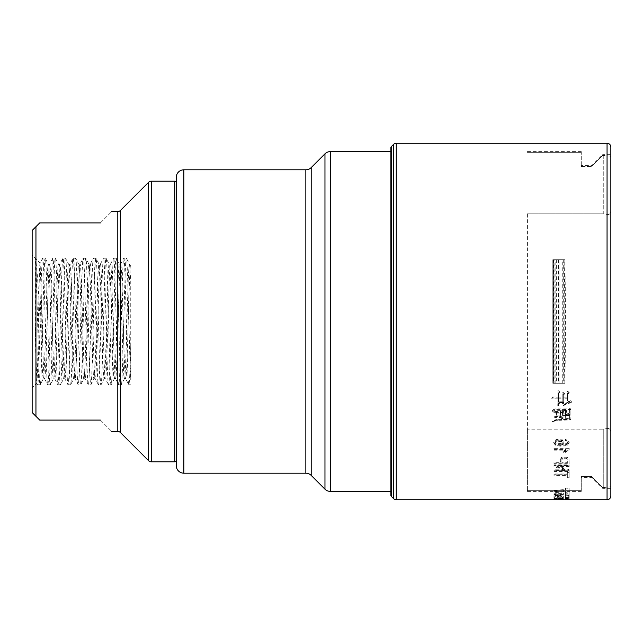 <?xml version="1.0" encoding="UTF-8"?>
<svg xmlns="http://www.w3.org/2000/svg" width="643" height="643" viewBox="0 0 643 643"><rect width="100%" height="100%" fill="white"/><g stroke="black" fill="none" stroke-linecap="round" stroke-linejoin="round"><path stroke-width="0.48" stroke-dasharray="3.21 2.41" d="M581.272 165.637L581.272 166.457L581.272 165.637L591.673 165.637L591.673 166.457L602.668 155.405L603.263 155.405L602.668 155.405L591.673 166.457L591.673 165.637L602.668 154.642L602.668 155.405L602.668 154.642L610.85 154.642L610.85 156.305L603.263 155.405L610.85 156.305L610.85 154.642M581.272 166.457L591.673 166.457L581.272 166.457L581.272 152.351L581.272 166.457M581.272 152.351L581.272 151.603L581.272 152.351L527.421 152.351L527.421 151.603L527.421 152.351L581.272 152.351M603.263 155.405L603.263 213.838L607.056 214.465C609.05 214.923 610.311 213.878 610.85 211.354L610.85 431.646L610.85 211.354C610.311 213.878 609.05 214.915 607.056 214.465L603.263 213.838L603.263 155.405M527.421 213.838L603.263 213.838L527.421 213.838L527.421 429.162L603.263 429.162L607.056 428.535L603.263 429.162L603.263 487.595L603.263 429.162L527.421 429.162L527.421 213.838M564.843 259.684L553.358 259.684L564.843 259.684C565.623 295.868 565.623 347.003 564.843 383.316L553.358 383.316L553.358 259.684L553.358 383.316L554.121 383.316L554.121 259.684M556.34 259.684L556.34 383.316L564.843 383.316M556.34 383.316L554.121 383.316M610.85 431.646C610.311 429.122 609.05 428.085 607.056 428.535C609.05 428.077 610.311 429.122 610.85 431.646L610.85 486.695L603.263 487.595L610.85 486.695L610.85 488.358L610.85 431.646M564.12 383.316L552.827 383.316L564.12 383.316C565.028 347.132 565.028 295.997 564.12 259.684L552.827 259.684L552.827 383.316L552.827 259.684L553.583 259.684L553.583 383.316M555.809 383.316L555.809 259.684L564.12 259.684M555.809 259.684L553.583 259.684M602.668 487.595L603.263 487.595L602.668 487.595L602.668 488.358L602.668 487.595L591.673 476.543L581.272 476.543L591.673 476.543L602.668 487.595M527.421 490.649L527.421 429.162L527.421 490.649L581.272 490.649L581.272 476.543L581.272 491.397L581.272 490.649L527.421 490.649L527.421 491.397L527.421 490.649M591.673 476.543L591.673 477.363L591.673 476.543M610.85 211.354L610.85 156.305L610.85 211.354M610.85 495.946L610.85 147.054M567.343 477.717L569.135 477.717L569.135 472.388L567.343 472.388L567.343 474.703L553.969 474.703L553.969 475.587L567.343 475.587L567.343 477.717L567.343 477.05L569.135 477.05L569.135 471.721L567.343 471.721L567.343 473.947L553.969 473.947L553.969 474.831L567.343 474.831L567.343 477.05M569.135 471.432L569.135 470.459L557.224 466.521L569.135 466.521L569.135 465.516L553.969 465.516L553.969 466.593L565.888 470.523L553.969 470.523L553.969 471.432L569.135 471.432L569.135 469.744L557.224 465.805L569.135 465.805L569.135 464.857L553.969 464.857L553.969 465.87L565.888 469.808L553.969 469.808L553.969 470.764L569.135 470.764M566.821 457.695L561.468 458.137L560.133 462.719L553.969 462.719L553.969 463.764L569.135 463.764L568.991 459.448L566.821 457.695L566.821 457.02L561.468 457.446L560.133 459.874L560.133 461.987L553.969 461.987L553.969 463.089L569.135 463.089L568.991 458.708L566.821 457.02M553.969 450.18L565.832 450.18L563.59 452.391L565.39 452.391L569.2 449.779L569.2 449.039L553.969 449.039L553.969 450.18L553.969 449.417L565.832 449.417L563.59 451.675L565.39 451.675L569.2 449.023L569.2 448.292L553.969 448.292L553.969 449.417M567.456 445.109L569.2 442.705L565.422 439.876L565.277 441.106L566.869 441.572L567.665 442.778L567.166 443.766L565.293 444.643L561.789 444.972L563.308 443.943L563.807 442.641L562.432 440.568L556.235 440.109L553.703 442.818L555.423 445.205C559.45 446.507 563.461 446.475 567.456 445.109L569.2 441.942L565.422 439.185L565.277 440.375L566.869 440.825L567.665 442.014L567.166 443.019L565.293 443.903L561.789 444.241L563.308 443.188L563.807 441.886L562.432 439.852L556.235 439.41L553.703 442.054L555.423 444.49C559.482 445.776 563.493 445.744 567.456 444.385M566.049 415.37L569.119 415.426L568.283 414.068L566.049 414.566L566.049 413.248L566.965 412.549L565.551 411.456L565.551 414.566L563.067 414.566L563.067 412.613L564.064 411.841L562.577 410.668L562.328 418.312L563.067 418.842L563.067 415.37L565.551 415.37L565.301 417.548L566.049 418.079L566.049 414.614L569.119 414.671L568.283 413.32L566.049 413.811L566.049 412.517L566.965 411.841L565.551 410.789L565.551 413.811L563.067 413.811L563.067 411.898L564.064 411.158L562.577 410.049L562.328 417.628L563.067 418.183L563.067 414.614L565.551 414.614L565.301 416.833L566.049 417.387L566.049 414.614M554.957 413.119L556.283 413.119L556.283 416.584L555.126 416.584L554.628 417.428L561.419 417.428L560.672 416.527L560.672 413.184L561.5 412.742L560.423 411.777L559.924 412.292L555.456 412.227L554.957 413.119L554.957 412.396L556.283 412.396L556.283 415.844L555.126 415.844L554.628 416.704L561.419 416.704L560.672 415.78L560.672 412.452L561.5 412.026L560.423 411.102L559.924 411.592L555.456 411.528L554.957 412.396M570.855 419.935L570.108 419.067L570.108 410.467L570.936 409.945L569.939 408.795L569.28 409.406L554.877 409.406L552.224 410.861L553.888 412.806L554.298 412.806L554.081 411.046L569.61 410.274L569.61 419.067L556.822 419.766L552.144 421.808L557.36 420.337L570.855 419.935L570.108 418.432L570.108 409.864L570.936 409.374L569.939 408.329L569.28 408.884L554.877 408.884L552.224 410.234L553.888 412.083L554.298 412.083L554.081 410.411L569.61 409.679L569.61 418.432L556.822 419.172L552.305 421.575L557.36 419.791L570.855 419.357M565.535 498.003L569.135 497.336L569.135 495.584L565.535 495.777L565.535 498.003L565.535 495.006L569.135 494.805L569.135 496.565L565.535 497.24M553.969 499.113L553.969 498.663L563.324 498.381L563.324 498.904L553.969 499.113L553.969 498.357L563.324 498.14L563.324 497.618L553.969 497.899L553.969 498.357M553.969 492.659L553.969 491.228L563.324 490.456L563.324 491.959L553.969 492.659L553.969 491.871L563.324 491.164L563.324 489.653L553.969 490.432L553.969 491.871M569.135 493.615L569.135 494.813L569.135 492.835L569.135 493.615L565.535 493.856L565.535 495.022L569.135 494.813M569.135 498.221L569.135 497.457L569.135 498.221L565.535 498.333L565.535 498.864L569.135 498.775M569.135 499.032L569.135 498.269L569.135 499.032L565.535 499.105L565.535 499.707L569.135 499.683M563.324 499.707L563.324 498.952L553.953 498.976L553.953 499.732L553.969 498.558L557.28 498.494L557.28 499.627L553.969 499.314L553.953 499.732L563.324 499.707L563.324 499.137L557.28 499.627L557.28 498.494L560.061 498.847L563.324 498.373L563.324 497.618M560.061 499.201L560.061 498.446L560.061 499.201L560.061 498.711L557.232 498.671L560.061 498.711M558.863 496.026L563.324 496.621L563.324 498.06L560.077 497.698L560.077 497.023L558.558 496.894L557.28 497.224L557.28 498.261L553.936 498.373L553.945 496.91L558.863 496.026L558.863 495.255L553.945 496.139L553.936 497.61L557.28 497.497L557.28 497.023L557.28 497.786M553.969 495.64L553.969 494.547L563.324 493.953L563.324 495.11L553.969 495.64L553.969 494.861L563.324 494.33L563.324 493.165L553.969 493.768L553.969 494.861M569.135 488.664L569.135 492.843L565.535 493.093L565.535 488.985L569.135 488.664L569.135 487.86L565.535 488.182L565.535 492.305L569.135 492.048L569.135 487.86M563.316 402.486L564.064 403.466L558.518 403.402L558.518 406.079L557.77 405.556L558.02 398.805L551.815 398.869L552.393 397.752L558.02 397.816L558.02 390.727L559.756 392.27L558.518 393.355L558.518 397.816L562.818 397.816L562.818 392.632L564.482 394.063L563.316 395.043L563.316 397.816L567.456 397.816L567.456 391.394L569.2 392.921L567.954 393.99L567.954 402.55L570.269 400.991L571.434 402.365L562.906 405.789L567.456 402.735L567.456 398.805L563.316 398.805L563.316 402.486L563.316 398.049L567.456 398.049L567.456 402.092L563.067 405.612L571.434 401.698L570.269 400.267L567.954 401.899L567.954 393.42L569.2 392.439L567.456 391.073L567.456 397.069L563.316 397.069L563.316 394.4L564.482 393.484L562.818 392.182L562.818 397.069L558.518 397.069L558.518 392.833L559.756 391.852L558.02 390.486L558.02 397.069L552.393 397.004L551.815 398.113L558.02 398.049L557.77 405.154L558.518 405.741L558.518 402.807L564.064 402.88L563.316 401.827M557.28 498.261L557.28 497.497M567.343 475.587L567.343 474.831M569.135 477.717L569.135 477.05M569.135 472.388L569.135 471.721M567.343 472.388L567.343 471.721M567.343 474.703L567.343 473.947M553.969 474.703L553.969 473.947M553.969 475.587L553.969 474.831M569.135 470.459L569.135 469.744M557.224 466.521L557.224 465.805M569.135 466.521L569.135 465.805M569.135 465.516L569.135 464.857M553.969 465.516L553.969 464.857M553.969 466.593L553.969 465.87M565.888 470.523L565.888 469.808M553.969 470.523L553.969 469.808M553.969 471.432L553.969 470.764M568.991 459.448L568.991 458.708M569.135 463.764L569.135 463.089M561.918 461.987L561.918 459.858L562.649 458.346L566.314 458.162L567.206 458.853L567.343 461.987L561.918 461.987L561.918 462.719L561.918 460.613L562.649 459.078L566.314 458.885L567.206 459.6L567.343 462.719L561.918 462.719M561.918 460.613L561.918 459.858M560.133 462.719L560.133 461.987M553.969 462.719L553.969 461.987M553.969 463.764L553.969 463.089M567.206 459.6L567.206 458.853M567.343 462.719L567.343 461.987M565.832 450.18L565.832 449.417M563.59 452.391L563.59 451.675M565.39 452.391L565.39 451.675M569.2 449.779L569.2 449.023M569.2 449.039L569.2 448.292M553.969 449.039L553.969 448.292M566.869 441.572L566.869 440.825M565.277 441.106L565.277 440.375M561.251 443.493L557.039 443.799L555.239 442.079L556.187 440.776L561.251 440.768L562.159 442.127L561.251 444.241L557.039 444.53L555.239 442.834L556.187 441.524L561.251 441.516L562.159 442.882L561.251 444.241M561.789 444.972L561.789 444.241M565.422 439.876L565.422 439.185M569.119 415.426L569.119 414.671M568.283 414.068L568.283 413.32M567.785 414.566L567.785 413.811M566.049 414.566L566.049 413.811M566.049 413.248L566.049 412.517M566.965 412.549L566.965 411.841M565.551 411.456L565.551 410.789M565.551 414.566L565.551 413.811M563.067 414.566L563.067 413.811M563.067 412.613L563.067 411.898M564.064 411.841L564.064 411.158M562.577 410.668L562.577 410.049M562.328 418.312L562.328 417.628M563.067 418.842L563.067 418.183M563.067 415.37L563.067 414.614M565.551 415.37L565.551 414.614M565.301 417.548L565.301 416.833M566.049 418.079L566.049 417.387M561.419 417.428L561.419 416.704M560.174 415.844L556.782 415.844L556.782 412.396L560.174 412.396L560.174 416.584L556.782 416.584L556.782 415.844M556.782 416.584L556.782 412.396M556.782 413.119L560.174 413.119L560.174 416.584M560.672 416.527L560.672 415.78M560.672 413.184L560.672 412.452M561.5 412.742L561.5 412.026M560.423 411.777L560.423 411.102M559.924 412.292L559.924 411.592M555.456 412.227L555.456 411.528M556.283 413.119L556.283 412.396M556.283 416.584L556.283 415.844M555.126 416.584L555.126 415.844M554.628 417.428L554.628 416.704M560.174 413.119L560.174 412.396M570.108 419.067L570.108 418.432M570.108 410.467L570.108 409.864M570.936 409.945L570.936 409.374M569.939 408.795L569.939 408.329M569.28 409.406L569.28 408.884M554.877 409.406L554.877 408.884M552.224 410.861L552.224 410.234M553.888 412.806L553.888 412.083M554.298 412.806L554.298 412.083M569.61 410.274L569.61 409.679M569.61 419.067L569.61 418.432M552.144 421.808L552.144 421.39M552.305 421.977L552.305 421.575M558.02 398.805L558.02 398.049M551.815 398.869L551.815 398.113M562.818 401.827L558.518 401.827L558.518 398.049L562.818 398.049L562.818 402.486L562.818 398.805L558.518 398.805L558.518 398.049M563.316 398.805L563.316 398.049M567.456 398.805L567.456 398.049M562.818 398.805L562.818 398.049M562.818 402.486L558.518 402.486L558.518 401.827M558.518 398.805L558.518 402.486M570.269 400.991L570.269 400.267M569.939 401.553L569.939 400.854M567.954 402.55L567.954 401.899M567.954 393.99L567.954 393.42M569.2 392.921L569.2 392.439M567.456 397.816L567.456 397.069M563.316 397.816L563.316 397.069M563.316 395.043L563.316 394.4M564.482 394.063L564.482 393.484M562.818 392.632L562.818 392.182M562.818 397.816L562.818 397.069M558.518 397.816L558.518 397.069M558.518 393.355L558.518 392.833M559.756 392.27L559.756 391.852M558.02 397.816L558.02 397.069M552.393 397.752L552.393 397.004M557.77 405.556L557.77 405.154M558.518 403.402L558.518 402.807M564.064 403.466L564.064 402.88M567.456 402.735L567.456 402.092M571.434 402.365L571.434 401.698M569.135 498.59L569.135 499.346L565.535 498.976L565.535 498.526L569.135 498.968M565.535 499.74L565.535 498.976L567.48 498.976M565.535 499.281L565.535 498.526M569.135 495.584L569.135 494.805M565.535 495.777L565.535 495.006M569.135 497.336L569.135 496.565M565.535 488.985L565.535 488.182M565.535 493.093L565.535 492.305M569.135 492.843L569.135 492.048M563.324 498.904L563.324 498.14M553.969 498.663L553.969 497.899M563.324 495.11L563.324 494.33M563.324 493.953L563.324 493.165M553.969 494.547L553.969 493.768M563.324 491.959L563.324 491.164M563.324 490.456L563.324 489.653M553.969 491.228L553.969 490.432M557.28 497.023L557.28 496.46L558.558 496.123L560.077 496.251L560.077 496.935L563.324 497.288L563.324 495.841L558.863 495.255M553.945 496.91L553.945 496.139M553.936 498.373L553.936 497.61M557.28 497.224L557.28 496.46M560.077 497.023L560.077 496.251M560.077 497.698L560.077 496.935M563.324 498.06L563.324 497.288M563.324 496.621L563.324 495.841M563.324 499.137L563.324 498.373L563.324 498.952L553.969 498.904L553.969 498.309L563.324 498.502L563.324 499.74M565.535 493.856L565.535 493.077L569.135 492.835M569.135 494.033L565.535 494.242L565.535 493.077M565.535 495.022L565.535 494.242M565.535 499.105L565.535 498.349L569.135 498.269M569.135 498.928L565.535 498.944L565.535 498.349M565.535 499.707L565.535 498.944M565.535 498.333L565.535 497.569L569.135 497.457M569.135 498.012L565.535 498.1L565.535 497.569M565.535 498.864L565.535 498.1M563.324 499.257L563.324 498.502M558.711 499.732L558.711 498.976M553.969 499.659L553.969 498.904M553.969 499.072L553.969 498.309M560.061 499.643L560.061 498.88M557.232 499.145L557.232 498.671M557.232 499.627L557.232 498.872M390.896 147.681L390.896 495.319M390.896 327.432L390.896 151.603L390.896 327.432M176.254 177.396L176.254 465.604M100.412 420.096C115.467 435.15 115.467 435.15 100.412 420.096L39.737 420.096L35.944 416.31L35.944 226.69L39.737 222.904L100.412 222.904C115.467 207.85 115.467 207.85 100.412 222.904M32.15 230.483L32.15 412.517M32.15 387.866L32.15 255.134L32.15 387.866L36.715 383.22L37.599 384.827C39.287 388.726 40.975 254.266 42.663 258.173C44.359 254.234 46.047 388.734 47.735 384.827C49.431 388.766 51.118 254.226 52.806 258.173C54.502 254.274 56.19 388.75 57.878 384.827C59.566 388.758 61.254 254.266 62.95 258.173C64.638 254.226 66.325 388.766 68.021 384.827C69.709 388.734 71.397 254.234 73.085 258.173C74.781 254.258 76.469 388.726 78.157 384.827C79.845 388.774 81.54 254.242 83.228 258.173C84.916 254.258 86.612 388.766 88.3 384.827C89.988 388.734 91.676 254.274 93.372 258.173C95.06 254.226 96.747 388.75 98.443 384.827C100.131 388.75 101.819 254.226 103.507 258.173C105.203 254.274 106.891 388.734 108.579 384.827C110.266 388.766 111.962 254.266 113.65 258.173C115.338 254.234 117.034 388.774 118.722 384.827C120.41 388.726 122.098 254.258 123.794 258.173C125.481 254.258 127.169 388.782 128.865 384.827C129.492 383.614 130.119 370.746 130.746 346.239L130.746 379.748C129.275 357.162 127.804 254.298 126.333 258.173C124.638 254.274 122.95 388.742 121.262 384.827C119.566 388.758 117.878 254.266 116.19 258.173C114.502 254.234 112.806 388.766 111.118 384.827C109.431 388.734 107.735 254.242 106.047 258.173C104.359 254.258 102.671 388.726 100.975 384.827C99.287 388.774 97.599 254.234 95.911 258.173C94.216 254.266 92.528 388.766 90.84 384.827C89.144 388.734 87.456 254.274 85.768 258.173C84.08 254.226 82.384 388.75 80.697 384.827C79.009 388.75 77.313 254.226 75.625 258.173C73.937 254.274 72.249 388.734 70.553 384.827C68.865 388.774 67.177 254.258 65.49 258.173C63.794 254.242 62.106 388.774 60.418 384.827C58.722 388.726 57.034 254.258 55.346 258.173C53.658 254.234 51.962 388.734 50.275 384.827C48.587 388.766 46.891 254.226 45.203 258.173C43.515 254.266 41.827 388.758 40.139 384.827C38.484 388.854 36.836 260.142 35.18 258.341C37.117 261.661 39.119 303.737 41.248 338.74C41.932 363.962 42.615 377.304 43.298 378.767L44.576 378.767L47.735 384.827L50.355 384.755L53.522 378.679L54.719 378.767L57.878 384.827L60.498 384.755L63.665 378.679L64.863 378.767L68.021 384.827L70.634 384.755L73.8 378.679L74.998 378.767L78.157 384.827L80.777 384.755L83.944 378.679L85.141 378.767L88.3 384.827L90.92 384.755L94.079 378.679L95.285 378.767L98.443 384.827L101.055 384.755L104.222 378.679L105.42 378.767L108.579 384.827L111.199 384.755L114.366 378.679L115.563 378.767L118.722 384.827L121.262 384.827L124.421 378.767L125.618 378.679L128.785 384.755L130.746 384.827M130.746 379.748L130.746 280.83L129.573 264.321L126.406 258.245L123.713 258.245L120.546 264.321L119.349 264.233L116.19 258.173L113.57 258.245L110.403 264.321L109.206 264.233L106.047 258.173L103.435 258.245L100.268 264.321L99.07 264.233L95.911 258.173L93.291 258.245L90.124 264.321L88.927 264.233L85.768 258.173L83.148 258.245L79.981 264.321L78.784 264.233L75.625 258.173L73.013 258.245L69.846 264.321L68.648 264.233L65.49 258.173L62.869 258.245L59.703 264.321L58.505 264.233L55.346 258.173L52.726 258.245L49.559 264.321L48.362 264.233L45.203 258.173L42.663 258.173L40.107 263.091C38.966 258.751 37.849 386.435 36.772 383.244C36.233 384.466 35.711 357.918 35.18 326.282C35.984 358.328 36.796 385.591 37.599 384.827L40.212 384.755L43.298 378.767C44.986 382.296 46.674 260.712 48.362 264.233C50.05 260.616 51.745 382.368 53.433 378.767C55.121 382.288 56.809 260.704 58.505 264.233C60.193 260.68 61.881 382.288 63.577 378.767C65.264 382.32 66.952 260.672 68.648 264.233C70.336 260.712 72.024 382.312 73.712 378.767C75.408 382.304 77.096 260.712 78.784 264.233C80.471 260.672 82.167 382.32 83.855 378.767C85.543 382.296 87.239 260.68 88.927 264.233C90.615 260.704 92.303 382.288 93.999 378.767C95.686 382.328 97.374 260.688 99.07 264.233C100.758 260.696 102.446 382.328 104.134 378.767C105.83 382.288 107.518 260.712 109.206 264.233C110.893 260.672 112.589 382.304 114.277 378.767C115.965 382.312 117.661 260.672 119.349 264.233C121.037 260.672 122.725 382.288 124.421 378.767C126.108 382.288 127.796 260.712 129.492 264.233L130.746 264.233C129.066 261.83 127.386 382.32 125.707 378.767C124.019 382.36 122.323 260.712 120.635 264.233C118.939 260.728 117.251 382.296 115.563 378.767C113.875 382.32 112.179 260.68 110.492 264.233C108.804 260.712 107.116 382.312 105.42 378.767C103.732 382.304 102.044 260.712 100.348 264.233C98.66 260.672 96.972 382.32 95.285 378.767C93.589 382.296 91.901 260.68 90.213 264.233C88.525 260.704 86.837 382.288 85.141 378.767C83.453 382.328 81.765 260.688 80.07 264.233C78.382 260.696 76.694 382.328 74.998 378.767C73.31 382.288 71.622 260.712 69.926 264.233C68.238 260.68 66.55 382.296 64.863 378.767C63.175 382.32 61.479 260.672 59.791 264.233C58.103 260.712 56.415 382.296 54.719 378.767C53.031 382.32 51.344 260.704 49.648 264.233C47.96 260.68 46.272 382.32 44.576 378.767C43.467 380.592 42.366 330.357 41.248 294.478L40.107 263.091L32.15 255.134M130.746 280.83L130.746 346.239M35.18 326.282L35.18 258.341M41.248 338.74L41.248 294.478M607.056 428.535L607.056 214.465L607.056 428.535M563.276 259.684L563.276 383.316M559.024 383.316L559.024 259.684M562.746 383.316L562.746 259.684M558.494 259.684L558.494 383.316M396.265 499.74L396.265 143.26M607.056 143.26L607.056 499.74M562.649 459.078L562.649 458.346M561.468 458.137L561.468 457.446M566.314 458.885L566.314 458.162M564.554 451.233L564.554 450.486M567.166 450.775L567.166 450.02M555.697 443.815L555.697 443.067M557.039 444.53L557.039 443.799M567.166 443.766L567.166 443.019M565.293 444.643L565.293 443.903M563.308 443.943L563.308 443.188M562.432 440.568L562.432 439.852M556.235 440.109L556.235 439.41M555.423 445.205L555.423 444.49M556.187 441.524L556.187 440.776M561.251 441.516L561.251 440.768M557.979 417.363L557.979 416.648M557.36 420.337L557.36 419.791M561.58 419.132L561.58 418.497M556.822 419.766L556.822 419.172M558.558 496.894L558.558 496.123M391.346 496.388L391.346 146.612M393.58 144.378L393.58 498.622M330.333 491.397L330.333 151.603M324.964 153.83L324.964 489.17M311.204 475.41L311.204 167.59M305.843 169.808L305.843 473.192M183.842 473.192L183.842 169.808M174.743 181.189L174.743 461.811M151.282 461.811L151.282 181.189M117.798 211.523L117.798 431.477M120.482 432.586L120.482 210.414M148.597 182.299L148.597 460.701M581.272 151.603L527.421 151.603M581.272 491.397L527.421 491.397M610.85 488.358L602.668 488.358L591.673 477.363L581.272 477.363M560.133 459.874L560.133 460.629M567.665 442.778L567.665 442.014M563.807 442.641L563.807 441.886M553.703 442.818L553.703 442.054M569.2 442.705L569.2 441.942M555.239 442.834L555.239 442.079M562.159 442.882L562.159 442.127M554.081 411.046L554.081 410.411M560.061 498.799L560.061 499.563M557.28 498.791L557.28 499.547M553.969 498.671L553.969 499.434"/><path stroke-width="0.96" d="M610.85 147.054L610.85 495.946A3.794 3.794 0 0 1 607.056 499.74L607.056 143.26A3.794 3.794 0 0 1 610.85 147.054M569.135 499.724L565.535 499.281L565.535 499.74L569.135 499.346M565.535 499.74L396.265 499.74A3.794 3.794 0 0 1 393.58 498.622L393.58 144.378A3.794 3.794 0 0 1 396.265 143.26L396.265 499.74M553.969 499.072L553.969 499.659L563.324 499.74L563.324 499.257L553.969 499.072M393.58 144.378L391.346 146.612L391.346 496.388L393.58 498.622M391.346 146.612A1.519 1.519 0 0 0 390.896 147.681L390.896 495.319A1.519 1.519 0 0 0 391.346 496.388M561.46 499.724L561.46 499.225M558.711 499.732L558.711 498.976M560.061 499.474L557.232 499.627L560.061 499.201M330.333 151.603A7.587 7.587 0 0 0 324.964 153.83L324.964 489.17A7.587 7.587 0 0 0 330.333 491.397L330.333 151.603L390.896 151.603M311.204 475.41L311.204 167.59A7.587 7.587 0 0 1 305.843 169.808L305.843 473.192A7.587 7.587 0 0 1 311.204 475.41L324.964 489.17M176.254 465.604L176.254 177.396A7.587 7.587 0 0 1 183.842 169.808L183.842 473.192A7.587 7.587 0 0 1 176.254 465.604M176.254 182.7L176.254 460.3L176.254 182.7A1.519 1.519 0 0 0 174.743 181.189L151.282 181.189A3.794 3.794 0 0 0 148.597 182.299L120.482 210.414L120.482 432.586L148.597 460.701L148.597 182.299M174.743 181.189L174.743 461.811A1.519 1.519 0 0 0 176.254 460.3M151.282 181.189L151.282 461.811A3.794 3.794 0 0 1 148.597 460.701M120.482 210.414A3.794 3.794 0 0 1 117.798 211.523L117.798 431.477A3.794 3.794 0 0 1 120.482 432.586M100.412 222.904C115.467 207.85 115.467 207.85 100.412 222.904L39.737 222.904L32.15 230.483L35.944 226.69L35.944 416.31L32.15 412.517L32.15 230.483M33.364 413.73L39.737 420.096L100.412 420.096C115.467 435.15 115.467 435.15 100.412 420.096M32.15 412.517L33.131 413.497M607.056 499.74L567.48 499.74M311.204 167.59L324.964 153.83M305.843 169.808L183.842 169.808M390.896 491.397L330.333 491.397M305.843 473.192L183.842 473.192M117.798 211.523L111.786 211.523M174.743 461.811L151.282 461.811M117.798 431.477L111.786 431.477M607.056 143.26L396.265 143.26"/></g></svg>
